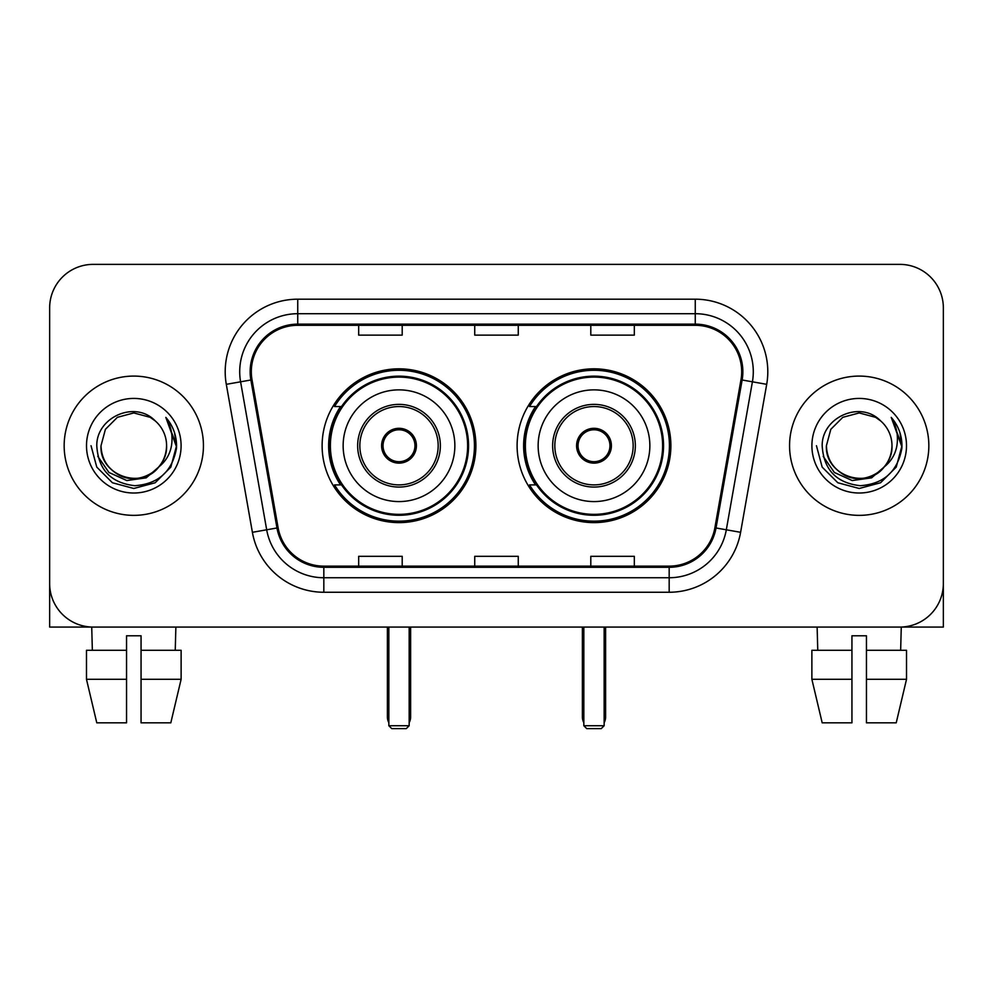 <?xml version="1.0" encoding="UTF-8"?>
<svg xmlns="http://www.w3.org/2000/svg" width="993" height="993" viewBox="0 0 993 993"><rect width="100%" height="100%" fill="white"/><g stroke="black" fill="none" stroke-linecap="round" stroke-linejoin="round"><path stroke-width="1.49" d="M517.105 445.72A76.895 76.895 0 0 0 594 522.616A76.895 76.895 0 0 0 670.883 445.72A76.895 76.895 0 0 0 594 368.825A76.895 76.895 0 0 0 517.105 445.72M322.117 445.72A76.895 76.895 0 0 0 399 522.616A76.895 76.895 0 0 0 475.895 445.72A76.895 76.895 0 0 0 399 368.825A76.895 76.895 0 0 0 322.117 445.72M340.549 484.894A70.366 70.366 0 0 1 340.549 406.547M535.537 484.894A70.366 70.366 0 0 1 535.537 406.547M49.65 307.892L49.65 583.549A43.518 43.518 0 0 0 93.168 627.067L899.832 627.067A43.518 43.518 0 0 0 943.35 583.549L943.35 307.892A43.518 43.518 0 0 0 899.832 264.374L93.168 264.374A43.518 43.518 0 0 0 49.65 307.892L49.65 583.549M64.16 445.72A69.634 69.634 0 0 0 133.794 515.355A69.634 69.634 0 0 0 203.441 445.72A69.634 69.634 0 0 0 133.794 376.086A69.634 69.634 0 0 0 64.16 445.72A69.634 69.634 0 0 0 133.794 515.355A69.634 69.634 0 0 0 203.441 445.72A69.634 69.634 0 0 0 133.794 376.086A69.634 69.634 0 0 0 64.16 445.72M789.559 445.72A69.634 69.634 0 0 0 859.206 515.355A69.634 69.634 0 0 0 928.84 445.72A69.634 69.634 0 0 0 859.206 376.086A69.634 69.634 0 0 0 789.559 445.72A69.634 69.634 0 0 0 859.206 515.355A69.634 69.634 0 0 0 928.84 445.72A69.634 69.634 0 0 0 859.206 376.086A69.634 69.634 0 0 0 789.559 445.72M251.316 371.73A46.423 46.423 0 0 1 297.739 325.307L695.261 325.307A46.423 46.423 0 0 1 740.977 379.798L714.886 527.779A46.423 46.423 0 0 1 669.17 566.134L323.83 566.134A46.423 46.423 0 0 1 278.114 527.779L252.023 379.798A46.423 46.423 0 0 1 251.316 371.73M250.149 371.73A47.59 47.59 0 0 0 250.869 379.996L276.973 527.978A47.59 47.59 0 0 0 323.83 567.301L669.17 567.301A47.59 47.59 0 0 0 716.027 527.978L742.131 379.996A47.59 47.59 0 0 0 695.261 324.14L297.739 324.14A47.59 47.59 0 0 0 250.149 371.73M226.305 384.328A72.539 72.539 0 0 1 297.739 299.191L695.261 299.191A72.539 72.539 0 0 1 766.695 384.328L740.604 532.31A72.539 72.539 0 0 1 669.17 592.25L323.83 592.25A72.539 72.539 0 0 1 252.396 532.31L226.305 384.328L240.591 381.809A58.028 58.028 0 0 1 297.739 313.701L695.261 313.701A58.028 58.028 0 0 1 752.409 381.809L726.317 529.79A58.028 58.028 0 0 1 669.17 577.74L323.83 577.74A58.028 58.028 0 0 1 266.683 529.79L240.591 381.809A58.028 58.028 0 0 1 239.71 371.73M899.832 264.374L93.168 264.374M93.168 627.067L899.832 627.067M775.061 627.067L943.35 627.067L943.35 307.892M716.027 527.978L726.317 529.79L752.409 381.809L766.695 384.328M474.741 325.307L474.741 335.125L518.259 335.125L518.259 325.307M358.672 325.307L358.672 335.125L402.202 335.125L402.202 325.307M590.798 325.307L590.798 335.125L634.328 335.125L634.328 325.307M518.259 566.134L518.259 556.316L474.741 556.316L474.741 566.134M402.202 566.134L402.202 556.316L358.672 556.316L358.672 566.134M634.328 566.134L634.328 556.316L590.798 556.316L590.798 566.134M158.917 466.784C141.515 490.319 99.3 475.262 101.013 445.72C101.447 458.083 106.921 467.554 117.397 474.12C137.841 487.203 167.705 469.962 166.588 445.72C166.141 458.083 160.68 467.554 150.191 474.12C129.76 487.203 99.896 469.962 101.013 445.72L105.407 429.324L117.397 417.321L133.794 412.939L150.191 417.321L155.28 420.945C135.16 399.856 96.42 417.234 96.78 445.72C98.257 469.664 110.943 482.995 134.849 485.701C158.396 483.988 172.273 471.489 176.493 448.178L176.555 445.72C176.431 434.971 172.856 425.525 165.819 417.383C171.168 426.171 173.055 435.617 171.479 445.72C169.94 454.322 165.757 461.348 158.917 466.784A32.794 32.794 0 0 0 166.588 445.72C167.705 469.962 137.841 487.203 117.397 474.12C106.921 467.554 101.447 458.083 101.013 445.72L105.407 429.324L117.397 417.321M166.588 445.72A32.794 32.794 0 0 0 155.28 420.945M161.015 465.034L146.207 477.844L126.806 480.55L108.957 472.469L97.798 456.358M86.503 445.72A47.292 47.292 0 0 0 133.794 493.012A47.292 47.292 0 0 0 181.098 445.72A47.292 47.292 0 0 0 133.794 398.429A47.292 47.292 0 0 0 86.503 445.72M165.819 417.383L176.543 446.962L174.545 432.762L176.543 446.962L174.545 432.762L176.543 446.962L166.141 417.755L176.543 446.962L166.141 417.755L176.555 445.72L170.833 467.107L155.181 482.759L133.794 488.482L112.42 482.759L96.768 467.107L91.033 445.72M166.141 417.755L176.543 446.987M49.65 569.039L49.65 627.067L217.939 627.067M86.478 650.291L86.478 679.299L96.78 722.83L86.478 679.299L86.478 650.291L126.545 650.291L126.545 635.781L141.056 635.781L141.056 650.291L181.123 650.291L181.123 679.299L170.808 722.83L181.123 679.299L141.056 679.299L141.056 650.291M175.873 627.067L175.24 650.291M126.545 650.291L126.545 722.83L96.78 722.83M86.478 679.299L126.545 679.299M170.808 722.83L141.056 722.83L141.056 679.299M91.728 627.067L92.349 650.291M343.144 445.72A55.856 55.856 0 0 1 399 389.864A55.856 55.856 0 0 1 454.856 445.72A55.856 55.856 0 0 1 399 501.577A55.856 55.856 0 0 1 343.144 445.72A55.856 55.856 0 0 0 399 501.577A55.856 55.856 0 0 0 454.856 445.72M359.838 445.72A39.174 39.174 0 0 0 399 484.894A39.174 39.174 0 0 0 438.174 445.72A39.174 39.174 0 0 0 399 406.547A39.174 39.174 0 0 0 359.838 445.72M341.431 406.547A69.634 69.634 0 0 0 341.431 484.894M467.629 445.72A68.629 68.629 0 0 0 399 377.104A68.629 68.629 0 0 0 330.384 445.72A68.629 68.629 0 0 0 399 514.349A68.629 68.629 0 0 0 467.629 445.72M381.597 445.72A17.415 17.415 0 0 0 399 463.135A17.415 17.415 0 0 0 416.415 445.72A17.415 17.415 0 0 0 399 428.306A17.415 17.415 0 0 0 381.597 445.72M474.443 445.72A75.443 75.443 0 0 1 334.529 484.894L341.518 484.894A69.56 69.56 0 0 0 445.025 497.878A69.56 69.56 0 0 0 445.025 393.563A69.56 69.56 0 0 0 341.518 406.547L334.529 406.547A75.443 75.443 0 0 1 474.443 445.72M382.144 441.364L382.739 441.364A16.831 16.831 0 0 1 415.273 441.364L414.354 441.364A15.962 15.962 0 0 1 399 461.683A15.962 15.962 0 0 1 383.646 441.364A15.962 15.962 0 0 1 414.354 441.364L415.868 441.364M382.739 441.364L383.646 441.364L382.739 441.364M415.868 450.077L415.273 450.077A16.831 16.831 0 0 1 382.739 450.077L382.144 450.077M415.273 450.077L414.354 450.077L415.273 450.077M388.846 627.067L388.846 725.734L409.166 725.734L409.166 627.067M388.846 725.734L391.751 728.626L406.261 728.626L409.166 725.734M538.144 445.72A55.856 55.856 0 0 1 594 389.864A55.856 55.856 0 0 1 649.856 445.72A55.856 55.856 0 0 1 594 501.577A55.856 55.856 0 0 1 538.144 445.72A55.856 55.856 0 0 0 594 501.577A55.856 55.856 0 0 0 649.856 445.72M554.826 445.72A39.174 39.174 0 0 0 594 484.894A39.174 39.174 0 0 0 633.162 445.72A39.174 39.174 0 0 0 594 406.547A39.174 39.174 0 0 0 554.826 445.72M536.419 406.547A69.634 69.634 0 0 0 536.419 484.894M662.616 445.72A68.629 68.629 0 0 0 594 377.104A68.629 68.629 0 0 0 525.371 445.72A68.629 68.629 0 0 0 594 514.349A68.629 68.629 0 0 0 662.616 445.72M576.585 445.72A17.415 17.415 0 0 0 594 463.135A17.415 17.415 0 0 0 611.403 445.72A17.415 17.415 0 0 0 594 428.306A17.415 17.415 0 0 0 576.585 445.72M669.431 445.72A75.443 75.443 0 0 1 529.517 484.894L536.505 484.894A69.56 69.56 0 0 0 640.013 497.878A69.56 69.56 0 0 0 640.013 393.563A69.56 69.56 0 0 0 536.505 406.547L529.517 406.547A75.443 75.443 0 0 1 669.431 445.72M577.132 441.364L577.727 441.364A16.831 16.831 0 0 1 610.261 441.364L609.354 441.364A15.962 15.962 0 0 1 594 461.683A15.962 15.962 0 0 1 578.646 441.364A15.962 15.962 0 0 1 609.354 441.364L610.856 441.364M577.727 441.364L578.646 441.364L577.727 441.364M610.856 450.077L610.261 450.077A16.831 16.831 0 0 1 577.727 450.077L577.132 450.077M610.261 450.077L609.354 450.077L610.261 450.077M583.834 627.067L583.834 725.734L604.154 725.734L604.154 627.067M583.834 725.734L586.739 728.626L601.249 728.626L604.154 725.734M811.877 650.291L811.877 679.299L822.192 722.83L811.877 679.299L811.877 650.291L851.944 650.291L851.944 635.781L866.455 635.781L866.455 650.291L906.522 650.291L906.522 679.299L896.22 722.83L906.522 679.299L866.455 679.299L866.455 650.291M901.272 627.067L900.651 650.291M851.944 650.291L851.944 722.83L822.192 722.83M811.877 679.299L851.944 679.299M896.22 722.83L866.455 722.83L866.455 679.299M817.127 627.067L817.76 650.291M891.987 445.72C893.104 469.962 863.24 487.203 842.809 474.12C832.32 467.554 826.859 458.083 826.412 445.72L830.806 429.324L842.809 417.321L859.206 412.939L875.603 417.321L880.679 420.945C860.559 399.856 821.819 417.234 822.179 445.72C823.656 469.664 836.354 482.995 860.261 485.701C883.795 483.988 897.672 471.489 901.892 448.178L901.967 445.72C901.843 434.971 898.268 425.525 891.23 417.383C896.58 426.171 898.466 435.617 896.878 445.72C895.351 454.322 891.168 461.348 884.329 466.784A32.794 32.794 0 0 0 891.987 445.72C891.553 458.083 886.079 467.554 875.603 474.12C855.159 487.203 825.295 469.962 826.412 445.72C826.859 458.083 832.32 467.554 842.809 474.12C863.24 487.203 893.104 469.962 891.987 445.72A32.794 32.794 0 0 0 880.679 420.945M884.329 466.784C866.926 490.319 824.711 475.262 826.412 445.72M886.414 465.034L871.606 477.844L852.217 480.55L834.356 472.469L823.209 456.358M811.902 445.72A47.292 47.292 0 0 0 859.206 493.012A47.292 47.292 0 0 0 906.497 445.72A47.292 47.292 0 0 0 859.206 398.429A47.292 47.292 0 0 0 811.902 445.72M891.23 417.383L901.942 446.962L899.956 432.762L901.942 446.962L899.956 432.762L901.942 446.962L891.553 417.755L901.942 446.962L891.553 417.755L901.967 445.72L896.232 467.107L880.58 482.759L859.206 488.482L837.819 482.759L822.167 467.107L816.445 445.72M891.553 417.755L901.942 446.987M695.261 299.191L695.261 324.14M240.591 381.809L250.869 379.996M323.83 592.25L323.83 567.301M669.17 567.301L669.17 592.25M252.396 532.31L276.973 527.978M742.131 379.996L752.409 381.809M297.739 299.191L297.739 324.14M726.317 529.79L740.604 532.31M440.358 445.72A41.346 41.346 0 0 0 399 404.374A41.346 41.346 0 0 0 357.654 445.72A41.346 41.346 0 0 0 399 487.066A41.346 41.346 0 0 0 440.358 445.72M387.394 627.067L387.394 717.02L388.846 717.02M409.166 717.02L410.618 717.02L410.618 627.067M635.346 445.72A41.346 41.346 0 0 0 594 404.374A41.346 41.346 0 0 0 552.642 445.72A41.346 41.346 0 0 0 594 487.066A41.346 41.346 0 0 0 635.346 445.72M582.382 627.067L582.382 717.02L583.834 717.02M604.154 717.02L605.606 717.02L605.606 627.067M387.394 717.02A11.606 11.606 0 0 0 388.846 722.643M409.166 722.643A11.606 11.606 0 0 0 410.618 717.02M582.382 717.02A11.606 11.606 0 0 0 583.834 722.643M604.154 722.643A11.606 11.606 0 0 0 605.606 717.02"/></g></svg>
